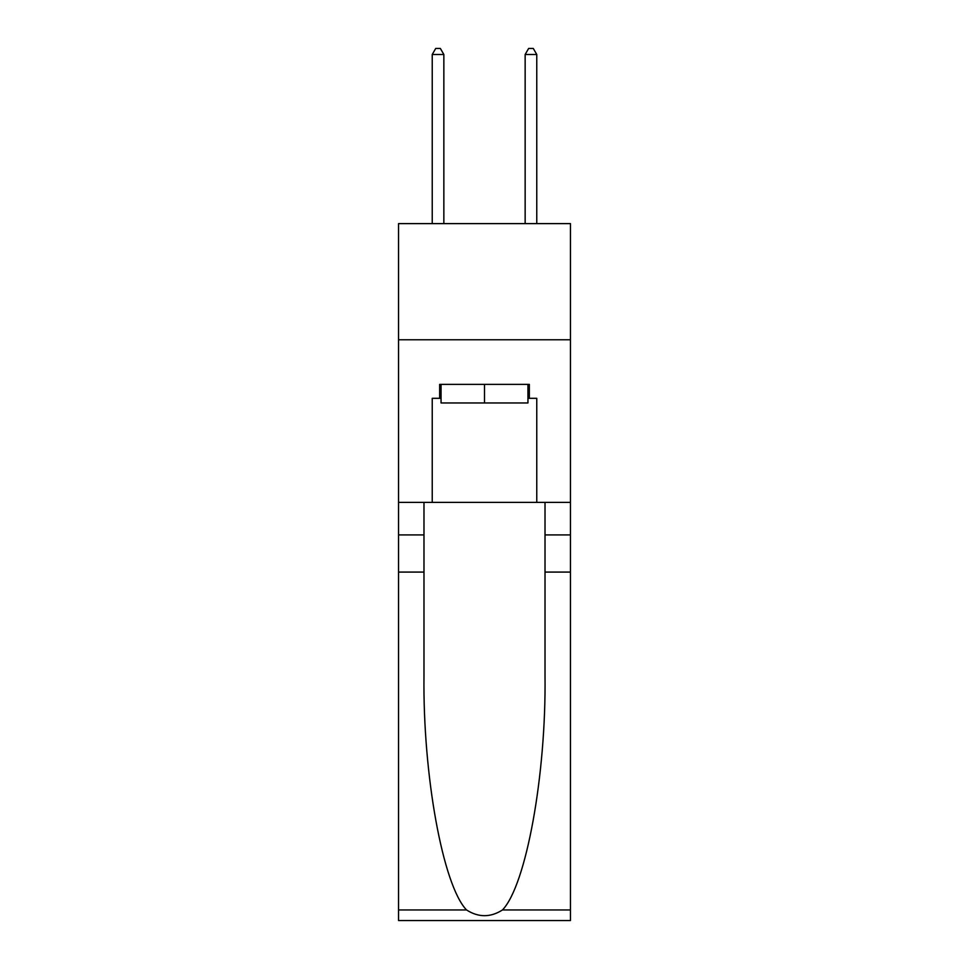 <?xml version="1.0" encoding="UTF-8"?>
<svg xmlns="http://www.w3.org/2000/svg" width="969" height="969" viewBox="0 0 969 969"><rect width="100%" height="100%" fill="white"/><g stroke="black" fill="none" stroke-linecap="round" stroke-linejoin="round"><path stroke-width="1.45" d="M570.45 339.768L570.45 223.609L398.55 223.609L398.55 339.768L570.45 339.768L570.45 502.39L536.765 502.39L536.765 398.307L529.34 398.307L529.34 384.378L439.66 384.378L439.66 398.307L441.052 398.307M527.948 384.378L527.948 402.959L441.052 402.959L441.052 384.378M484.5 384.378L484.5 402.959M502.475 909.952L570.45 909.952L570.45 920.55L398.55 920.55L398.55 572.085L423.986 572.085L423.986 675.684C422.75 774.703 442.833 885.327 466.525 909.952C478.492 917.595 490.484 917.595 502.475 909.952C526.167 885.327 546.25 774.703 545.014 675.684L545.014 502.39M545.014 572.085L570.45 572.085L570.45 502.39M398.55 572.085L398.55 339.768M423.986 502.39L423.986 572.085M570.45 909.952L570.45 572.085M398.55 502.39L432.235 502.39L432.235 398.307L439.66 398.307M432.235 502.39L536.765 502.39M527.948 398.307L529.34 398.307M443.85 223.609L443.85 54.494L432.235 54.494L432.235 223.609M432.235 54.494L435.711 48.45L440.362 48.45L443.85 54.494M536.765 223.609L536.765 54.494L525.15 54.494L525.15 223.609M525.15 54.494L528.638 48.45L533.289 48.45L536.765 54.494M545.014 534.912L570.45 534.912M423.986 534.912L398.55 534.912M398.55 909.952L466.525 909.952"/></g></svg>
